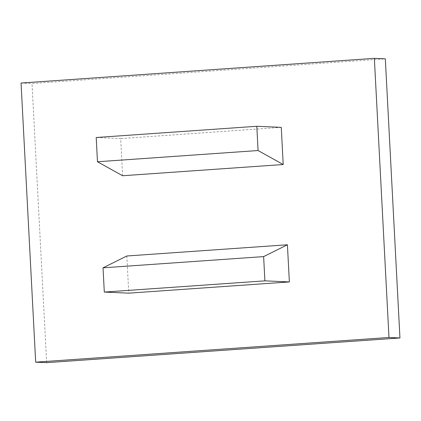 <?xml version="1.0" encoding="UTF-8"?>
<svg xmlns="http://www.w3.org/2000/svg" width="421" height="421" viewBox="0 0 421 421"><rect width="100%" height="100%" fill="white"/><g stroke="black" fill="none" stroke-linecap="round" stroke-linejoin="round"><path stroke-width="0.32" stroke-dasharray="2.1 1.58" d="M126.821 255.994L128.773 293.153M122.616 175.741L120.669 138.583L96.204 137.504M281.265 127.363L120.669 138.583M46.642 362.649L32.017 83.516L385.32 58.835M21.05 83.037L32.017 83.516"/><path stroke-width="0.63" d="M289.364 281.933L128.773 293.153L104.303 292.074L103.034 267.824L126.821 255.994L287.417 244.775L289.364 281.933L264.898 280.854L104.303 292.074M264.898 280.854L263.63 256.605L287.417 244.775M263.63 256.605L103.034 267.824M283.212 164.522L122.616 175.741L97.477 161.759L258.068 150.534L283.212 164.522L281.265 127.363L256.799 126.284L258.068 150.534M256.799 126.284L96.204 137.504L97.477 161.759M374.358 58.351L21.05 83.037L35.68 362.165L388.983 337.484L399.95 337.963L385.32 58.835L374.358 58.351L388.983 337.484M35.68 362.165L46.642 362.649L399.95 337.963"/></g></svg>

